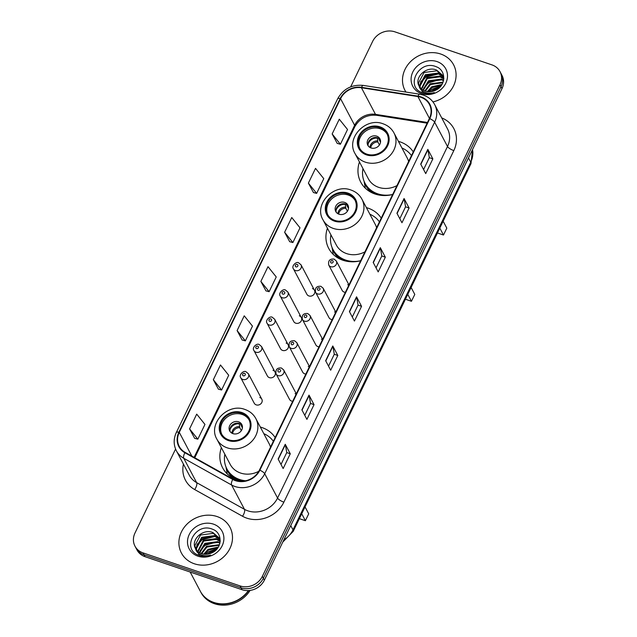 <?xml version="1.0" encoding="UTF-8"?>
<svg xmlns="http://www.w3.org/2000/svg" width="637" height="637" viewBox="0 0 637 637"><rect width="100%" height="100%" fill="white"/><g stroke="black" fill="none" stroke-linecap="round" stroke-linejoin="round"><path stroke-width="0.96" d="M275.16 437.571A30.337 26.786 -27.9 0 0 262.038 427.578A30.337 26.786 -27.9 0 0 260.326 427.053M221.358 447.652A30.337 26.786 -27.9 0 0 222.624 467.805A30.337 26.786 -27.9 0 0 236.853 479.677A30.337 26.786 -27.9 0 0 243.573 481.102M381.237 218.141A30.337 26.786 -27.9 0 0 368.114 208.156A30.337 26.786 -27.9 0 0 366.402 207.63M327.434 228.229A30.337 26.786 -27.9 0 0 328.7 248.382A30.337 26.786 -27.9 0 0 342.929 260.254A30.337 26.786 -27.9 0 0 360.63 260.756M413.262 151.885A30.337 26.786 -27.9 0 0 400.147 141.892A30.337 26.786 -27.9 0 0 398.436 141.366M359.467 161.965A30.337 26.786 -27.9 0 0 360.733 182.118A30.337 26.786 -27.9 0 0 374.962 193.998A30.337 26.786 -27.9 0 0 392.663 194.5M314.471 290.257L301.038 264.841A4.292 3.79 152.1 0 1 300.194 269.316A4.292 3.79 152.1 0 1 295.457 270.534A4.292 3.79 152.1 0 1 293.442 268.854L306.883 294.27A4.292 3.79 -27.9 0 0 308.897 295.95A4.292 3.79 -27.9 0 0 313.635 294.732A4.292 3.79 -27.9 0 0 314.471 290.257A4.292 3.79 -27.9 0 0 312.456 288.577M301.309 317.489L287.868 292.072A4.292 3.79 152.1 0 1 287.032 296.547A4.292 3.79 152.1 0 1 282.295 297.766A4.292 3.79 152.1 0 1 280.28 296.086L293.721 321.502A4.292 3.79 -27.9 0 0 295.735 323.182A4.292 3.79 -27.9 0 0 300.473 321.964A4.292 3.79 -27.9 0 0 301.309 317.489A4.292 3.79 -27.9 0 0 299.294 315.809M288.147 344.721L274.706 319.304A4.292 3.79 152.1 0 1 273.87 323.779A4.292 3.79 152.1 0 1 269.132 324.997A4.292 3.79 152.1 0 1 267.118 323.317L280.551 348.734A4.292 3.79 -27.9 0 0 282.565 350.414A4.292 3.79 -27.9 0 0 287.311 349.195A4.292 3.79 -27.9 0 0 288.147 344.721A4.292 3.79 -27.9 0 0 286.132 343.04M274.985 371.952L261.544 346.536A4.292 3.79 152.1 0 1 260.708 351.011A4.292 3.79 152.1 0 1 255.963 352.229A4.292 3.79 152.1 0 1 253.956 350.549L267.389 375.965A4.292 3.79 -27.9 0 0 269.403 377.645A4.292 3.79 -27.9 0 0 274.141 376.427A4.292 3.79 -27.9 0 0 274.985 371.952A4.292 3.79 -27.9 0 0 272.97 370.272M261.815 399.184L248.382 373.768A4.292 3.79 152.1 0 1 247.538 378.243A4.292 3.79 152.1 0 1 242.801 379.461A4.292 3.79 152.1 0 1 240.786 377.781L254.227 403.197A4.292 3.79 -27.9 0 0 256.241 404.877A4.292 3.79 -27.9 0 0 260.979 403.659A4.292 3.79 -27.9 0 0 261.815 399.184A4.292 3.79 -27.9 0 0 259.8 397.504M296.309 393.825L283.672 369.922A4.292 3.79 152.1 0 1 282.828 374.397A4.292 3.79 152.1 0 1 278.09 375.615A4.292 3.79 152.1 0 1 276.076 373.935L289.517 399.359A4.292 3.79 -27.9 0 0 291.531 401.039A4.292 3.79 -27.9 0 0 292.717 401.254M309.471 366.594L296.834 342.69A4.292 3.79 152.1 0 1 295.998 347.165A4.292 3.79 152.1 0 1 291.252 348.383A4.292 3.79 152.1 0 1 289.238 346.703L302.679 372.127A4.292 3.79 -27.9 0 0 304.693 373.808A4.292 3.79 -27.9 0 0 305.879 374.023M348.965 284.906L336.328 260.995A4.292 3.79 152.1 0 1 335.484 265.47A4.292 3.79 152.1 0 1 330.746 266.688A4.292 3.79 152.1 0 1 328.732 265.008L342.173 290.432A4.292 3.79 -27.9 0 0 344.187 292.112A4.292 3.79 -27.9 0 0 345.373 292.327M335.795 312.13L323.158 288.227A4.292 3.79 152.1 0 1 322.322 292.702A4.292 3.79 152.1 0 1 317.584 293.92A4.292 3.79 152.1 0 1 315.57 292.24L329.01 317.664A4.292 3.79 -27.9 0 0 331.017 319.344A4.292 3.79 -27.9 0 0 332.211 319.559M322.633 339.362L309.996 315.458A4.292 3.79 152.1 0 1 309.16 319.933A4.292 3.79 152.1 0 1 304.422 321.152A4.292 3.79 152.1 0 1 302.408 319.471L315.841 344.896A4.292 3.79 -27.9 0 0 317.855 346.576A4.292 3.79 -27.9 0 0 319.041 346.791M296.125 394.199A4.292 3.79 -27.9 0 0 295.09 393.666M309.287 366.968A4.292 3.79 -27.9 0 0 308.26 366.434M348.781 285.28A4.292 3.79 -27.9 0 0 347.746 284.739M335.619 312.512A4.292 3.79 -27.9 0 0 334.584 311.971M322.449 339.736A4.292 3.79 -27.9 0 0 321.422 339.202M175.581 449.045L135.004 532.978A17.175 15.161 -27.9 0 0 134.98 546.164L136.995 549.962A17.175 15.161 -27.9 0 0 145.045 556.682L242.084 589.727A17.175 15.161 -27.9 0 0 264.379 580.14L501.996 88.599A17.175 15.161 -27.9 0 0 502.02 75.413L501.008 73.51A17.175 15.161 -27.9 0 1 500.993 86.696A17.175 15.161 -27.9 0 0 501.008 73.51L500.005 71.607A17.175 15.161 -27.9 0 0 491.955 64.886L394.916 31.85A17.175 15.161 -27.9 0 0 372.621 41.437L350.661 86.863M134.98 546.164A17.175 15.161 -27.9 0 0 143.038 552.884L240.077 585.921A17.175 15.161 -27.9 0 0 262.364 576.334L263.368 578.237L500.993 86.696L263.368 578.237A17.175 15.161 -27.9 0 1 241.081 587.824A17.175 15.161 -27.9 0 0 263.368 578.237L264.379 580.14M143.038 552.884L144.042 554.787L241.081 587.824L144.042 554.787A17.175 15.161 -27.9 0 1 135.992 548.067A17.175 15.161 -27.9 0 0 144.042 554.787L145.045 556.682M440.7 54.018A27.479 24.262 -27.9 0 0 410.371 61.821A27.479 24.262 -27.9 0 0 405.005 90.454A27.479 24.262 -27.9 0 0 405.944 92.062A27.479 24.262 -27.9 0 1 405.005 90.454A27.479 24.262 -27.9 0 1 410.371 61.821A27.479 24.262 -27.9 0 1 440.7 54.018A27.479 24.262 -27.9 0 1 453.584 64.775A27.479 24.262 -27.9 0 0 440.7 54.018M217.098 516.559A27.479 24.262 -27.9 0 0 186.768 524.362A27.479 24.262 -27.9 0 0 181.402 552.996A27.479 24.262 -27.9 0 0 194.285 563.753A27.479 24.262 -27.9 0 0 224.622 555.95A27.479 24.262 -27.9 0 0 229.989 527.317A27.479 24.262 -27.9 0 0 217.098 516.559A27.479 24.262 -27.9 0 0 186.768 524.362A27.479 24.262 -27.9 0 0 181.402 552.996A27.479 24.262 -27.9 0 0 194.285 563.753A27.479 24.262 -27.9 0 0 224.622 555.95A27.479 24.262 -27.9 0 0 229.989 527.317A27.479 24.262 -27.9 0 0 217.098 516.559M420.826 97.278A18.314 16.172 152.1 0 1 429.418 104.444A18.314 16.172 152.1 0 1 429.402 118.506L259.45 470.058A18.314 16.172 152.1 0 1 232.983 479.088L185.152 452.389A18.314 16.172 152.1 0 1 179.252 446.41A18.314 16.172 152.1 0 1 179.276 432.348L340.572 98.687A18.314 16.172 152.1 0 1 361.426 87.747L417.904 96.553A18.314 16.172 152.1 0 1 420.826 97.278M421.017 96.88A18.776 16.578 -27.9 0 0 418.023 96.147L361.545 87.333A18.776 16.578 -27.9 0 0 340.166 98.544L178.87 432.212A18.776 16.578 -27.9 0 0 184.889 452.748L232.728 479.454A18.776 16.578 -27.9 0 0 259.856 470.202L429.8 118.649A18.776 16.578 -27.9 0 0 421.017 96.88M278.13 459.03L283.147 468.529L290.281 453.783L285.257 444.284L278.13 459.03M281.005 464.477L286.769 452.549L285.368 444.586A4.578 1.378 -154.2 0 0 285.257 444.284M286.754 452.581L290.281 453.783M301.89 409.87L306.915 419.377L314.041 404.63L309.017 395.123L301.89 409.87M304.765 415.316L310.53 403.396L309.128 395.434A4.578 1.378 -154.2 0 0 309.017 395.123M310.514 403.428L314.041 404.63M325.65 360.717L330.675 370.224L337.801 355.478L332.777 345.971L325.65 360.717M328.533 366.164L334.29 354.244L332.896 346.281A4.578 1.378 -154.2 0 0 332.777 345.971M334.274 354.276L337.801 355.478M420.699 164.099L425.723 173.606L432.849 158.86L427.825 149.353L420.699 164.099M423.581 169.546L429.338 157.626L427.945 149.663A4.578 1.378 -154.2 0 0 427.825 149.353M429.322 157.657L432.849 158.86M396.939 213.26L401.963 222.759L409.089 208.012L404.065 198.513L396.939 213.26M399.813 218.698L405.578 206.778L404.177 198.816A4.578 1.378 -154.2 0 0 404.065 198.513M405.562 206.81L409.089 208.012M373.178 262.412L378.195 271.911L385.329 257.165L380.305 247.666L373.178 262.412M376.053 267.858L381.818 255.931L380.416 247.976A4.578 1.378 -154.2 0 0 380.305 247.666M381.802 255.97L385.329 257.165M349.41 311.565L354.435 321.064L361.569 306.325L356.545 296.818L349.41 311.565M352.293 317.011L358.058 305.083L356.656 297.129A4.578 1.378 -154.2 0 0 356.545 296.818M358.042 305.123L361.569 306.325M432.953 101.896A27.479 24.262 -27.9 0 0 453.584 64.775A27.479 24.262 -27.9 0 1 432.953 101.896M262.364 576.334L499.989 84.793A17.175 15.161 -27.9 0 0 500.005 71.607M213.339 379.724L221.588 390.019L228.715 375.273L220.474 364.977L213.339 379.724L218.403 389.159M189.579 428.884L197.828 439.172L204.955 424.425L196.706 414.138L189.579 428.884L194.635 438.312M284.628 232.266L292.877 242.554L300.003 227.807L291.754 217.52L284.628 232.266L289.684 241.694M308.388 183.114L316.637 193.401L323.763 178.655L315.522 168.367L308.388 183.114L313.452 192.541M332.156 133.953L340.397 144.249L347.531 129.502L339.282 119.207L332.156 133.953L337.212 143.389M237.107 330.571L245.349 340.867L252.483 326.12L244.234 315.825L237.107 330.571L242.164 340.007M260.867 281.419L269.117 291.706L276.243 276.96L267.994 266.672L260.867 281.419L265.924 290.846M269.117 291.706L265.836 290.83M292.877 242.554L289.604 241.67M316.637 193.401L313.364 192.517M340.397 144.249L337.124 143.365M245.349 340.867L242.076 339.983M221.588 390.019L218.316 389.135M197.828 439.172L194.556 438.288M431.114 91.632L433.264 89.841L439.626 87.436M432.674 91.33L438.439 88.479M427.316 91.617L431.671 86.823L441.959 84.474M428.088 91.712L432.069 87.572L441.545 85.127M424.783 90.956L430.079 83.805L443.049 82.165M425.349 91.155L430.477 84.554L442.834 82.706M422.841 90L428.478 80.788L441.33 79.099L443.591 80.222M423.35 93.058L423.279 92.516M423.239 92.054L423.215 91.561M423.279 90.263L428.876 81.544L441.728 79.856L443.495 80.676M421.296 88.838L426.886 77.77L439.729 76.082L443.798 78.614M421.646 89.148L427.284 78.526L440.127 76.838L443.774 78.98M420.062 87.516L419.656 85.358L425.293 74.752L438.137 73.064L443.471 77.021M420.34 87.858L420.054 86.114L425.691 75.508L438.535 73.82L443.599 77.435M419.098 86.011A12.939 11.426 -27.9 0 0 419.114 86.035A12.939 11.426 -27.9 0 0 425.182 91.099A12.939 11.426 -27.9 0 0 435.668 90.207C446.187 85.653 446.354 70.221 436.249 66.75C419.042 59.161 404.973 86.505 421.837 92.532L422.681 92.851C426.448 94.085 430.325 93.989 434.315 92.572C430.524 93.623 427.069 93.416 423.955 91.959C421.336 90.653 419.711 88.67 419.098 86.011C413.946 77.698 426.32 65.579 436.544 70.046L442.787 75.453L443.822 78.263M419.321 86.417L418.453 83.097L424.091 72.491L436.942 70.803L442.978 75.835M437.046 61.59A18.664 16.482 -27.9 0 0 412.816 72.005A18.664 16.482 -27.9 0 0 421.551 93.639A18.664 16.482 -27.9 0 0 445.773 83.224A18.664 16.482 -27.9 0 0 437.046 61.59M420.245 83.28L425.787 77.133L438.702 73.884M429.203 91.768L432.173 89.196L440.971 85.923M420.635 81.886L425.588 76.751L437.149 73.39M421.853 92.54L422.1 91.664M423.828 87.922L428.781 82.786L440.334 79.426M379.652 127.591A15.455 13.648 -27.9 0 0 362.588 131.97A15.455 13.648 -27.9 0 0 359.571 148.079A15.455 13.648 -27.9 0 0 366.816 154.13A15.455 13.648 -27.9 0 0 383.88 149.743A15.455 13.648 -27.9 0 0 386.898 133.635A15.455 13.648 -27.9 0 0 379.652 127.591M387.2 134.24A15.455 13.648 -27.9 0 0 380.281 128.778A15.455 13.648 -27.9 0 0 363.48 132.894A15.455 13.648 -27.9 0 0 359.905 148.668M362.963 168.582A27.073 23.903 -27.9 0 0 364.993 183.209A27.073 23.903 -27.9 0 0 377.693 193.807A27.073 23.903 -27.9 0 0 392.687 194.452M411.462 155.611A27.073 23.903 -27.9 0 0 401.931 147.983M408.628 161.472A22.04 19.46 -27.9 0 0 407.29 158.119L393.977 132.934A22.04 19.46 152.1 0 1 389.677 155.906A22.04 19.46 152.1 0 1 365.343 162.156A22.04 19.46 152.1 0 1 355.008 153.533L368.321 178.718A22.04 19.46 -27.9 0 0 378.657 187.342A22.04 19.46 -27.9 0 0 396.978 185.582M364.993 183.209L365.622 184.396A27.073 23.903 -27.9 0 0 377.717 194.779M437.46 232.975L443.487 235.029L446.808 228.142L443.145 221.206M443.487 235.029L439.817 228.094M376.714 136.151A6.872 6.067 -27.9 0 0 369.134 138.102A6.872 6.067 -27.9 0 0 367.788 145.26A6.872 6.067 -27.9 0 0 371.013 147.943A6.872 6.067 -27.9 0 0 378.593 146A6.872 6.067 -27.9 0 0 379.939 138.834A6.872 6.067 -27.9 0 0 376.714 136.151M380.305 139.71A6.872 6.067 -27.9 0 0 377.598 137.815A6.872 6.067 -27.9 0 0 370.392 139.399A6.872 6.067 -27.9 0 0 368.305 146.048M365.383 188.257A29.764 26.284 152.1 0 1 365.033 186.609L364.093 181.266M380.52 140.689L380.56 141.143M378.37 138.133L380.512 142.186M368.043 144.32A8.01 7.079 152.1 0 1 377.359 138.133L377.526 137.791M379.429 144.973L377.876 142.035L377.359 138.133M190.184 572.05L200.297 591.192A28.617 25.273 -27.9 0 0 213.721 602.395A28.617 25.273 -27.9 0 0 248.406 590.579M200.36 591.311A28.617 25.273 -27.9 0 0 200.424 591.431A28.617 25.273 -27.9 0 0 213.841 602.626A28.617 25.273 -27.9 0 0 248.709 590.563M200.424 591.431L200.989 592.498A28.617 25.273 -27.9 0 0 214.406 603.701A28.617 25.273 -27.9 0 0 250.078 590.411M207.511 554.174L209.661 552.383L216.023 549.978M209.071 553.872L214.836 551.021M203.713 554.158L208.068 549.365L218.356 547.016M204.485 554.254L208.466 550.113L217.942 547.669M201.181 553.497L206.476 546.347L219.447 544.707M201.746 553.696L206.874 547.095L219.239 545.248M199.238 552.542L204.883 543.329L217.727 541.641L219.988 542.764M199.755 555.599L199.676 555.058M199.636 554.596L199.612 554.102M199.684 552.805L205.281 544.078L218.125 542.398L219.892 543.218M197.693 551.379L203.283 540.311L216.134 538.623L220.203 541.155M198.043 551.69L203.681 541.068L216.532 539.38L220.171 541.522M196.459 550.057L196.053 547.9L201.69 537.294L214.534 535.606L219.869 539.563M196.745 550.4L196.451 548.656L202.088 538.05L214.932 536.362L220.004 539.977M195.495 548.545A12.939 11.426 -27.9 0 0 195.511 548.576A12.939 11.426 -27.9 0 0 201.579 553.641A12.939 11.426 -27.9 0 0 212.065 552.749C222.584 548.194 222.751 532.763 212.647 529.291C195.44 521.703 181.37 549.046 198.234 555.074L199.078 555.392C202.853 556.627 206.722 556.531 210.712 555.114C206.921 556.165 203.474 555.958 200.352 554.501C197.733 553.195 196.108 551.212 195.495 548.545C190.344 540.24 202.725 528.121 212.941 532.588L219.184 537.994L220.219 540.805M195.726 548.959L194.858 545.638L200.496 535.032L213.339 533.344L219.383 538.376M213.443 524.132A18.664 16.482 -27.9 0 0 189.213 534.547A18.664 16.482 -27.9 0 0 197.948 556.181A18.664 16.482 -27.9 0 0 222.178 545.766A18.664 16.482 -27.9 0 0 213.443 524.132M196.642 545.821L202.192 539.674L215.099 536.426M205.6 554.301L208.57 551.738L217.368 548.465M197.032 544.428L201.993 539.292L213.546 535.932M198.25 555.082L198.497 554.198M200.225 550.464L205.178 545.328L216.739 541.968M347.619 193.847A15.455 13.648 -27.9 0 0 330.555 198.234A15.455 13.648 -27.9 0 0 327.537 214.343A15.455 13.648 -27.9 0 0 334.791 220.394A15.455 13.648 -27.9 0 0 351.855 216.007A15.455 13.648 -27.9 0 0 354.865 199.899A15.455 13.648 -27.9 0 0 347.619 193.847M355.167 200.496A15.455 13.648 -27.9 0 0 348.248 195.033A15.455 13.648 -27.9 0 0 331.455 199.158A15.455 13.648 -27.9 0 0 327.872 214.924M330.929 234.838A27.073 23.903 -27.9 0 0 332.968 249.473A27.073 23.903 -27.9 0 0 345.66 260.071A27.073 23.903 -27.9 0 0 360.653 260.716M379.429 221.867A27.073 23.903 -27.9 0 0 369.898 214.239M376.602 227.727A22.04 19.46 -27.9 0 0 375.257 224.383L361.943 199.198A22.04 19.46 152.1 0 1 357.644 222.162A22.04 19.46 152.1 0 1 333.31 228.42A22.04 19.46 152.1 0 1 322.975 219.797L336.288 244.974A22.04 19.46 -27.9 0 0 346.624 253.606A22.04 19.46 -27.9 0 0 364.945 251.838M332.968 249.473L333.597 250.66A27.073 23.903 -27.9 0 0 345.692 261.043M405.427 299.231L411.454 301.285L414.783 294.405L411.112 287.47M411.454 301.285L407.784 294.35M344.681 202.407A6.872 6.067 -27.9 0 0 337.1 204.358A6.872 6.067 -27.9 0 0 335.763 211.516A6.872 6.067 -27.9 0 0 338.98 214.207A6.872 6.067 -27.9 0 0 346.568 212.256A6.872 6.067 -27.9 0 0 347.906 205.098A6.872 6.067 -27.9 0 0 344.681 202.407M348.272 205.966A6.872 6.067 -27.9 0 0 345.565 204.071A6.872 6.067 -27.9 0 0 338.366 205.655A6.872 6.067 -27.9 0 0 336.272 212.312M333.358 254.521A29.764 26.284 152.1 0 1 333 252.873L332.06 247.522M348.487 206.945L348.527 207.407M346.337 204.397L348.479 208.45M336.01 210.584A8.01 7.079 152.1 0 1 345.326 204.397L345.493 204.047M347.404 211.237L345.843 208.291L345.326 204.397M241.55 413.27A15.455 13.648 -27.9 0 0 224.487 417.657A15.455 13.648 -27.9 0 0 221.469 433.765A15.455 13.648 -27.9 0 0 228.715 439.817A15.455 13.648 -27.9 0 0 245.778 435.429A15.455 13.648 -27.9 0 0 248.796 419.321A15.455 13.648 -27.9 0 0 241.55 413.27M249.091 419.926A15.455 13.648 -27.9 0 0 242.171 414.456A15.455 13.648 -27.9 0 0 225.379 418.581A15.455 13.648 -27.9 0 0 221.795 434.354M224.853 454.261A27.073 23.903 -27.9 0 0 226.891 468.896A27.073 23.903 -27.9 0 0 239.592 479.494A27.073 23.903 -27.9 0 0 245.627 480.76M273.361 441.298A27.073 23.903 -27.9 0 0 263.822 433.662M270.526 447.158A22.04 19.46 -27.9 0 0 269.18 443.806L255.867 418.62A22.04 19.46 152.1 0 1 251.567 441.592A22.04 19.46 152.1 0 1 227.242 447.843A22.04 19.46 152.1 0 1 216.906 439.219L230.212 464.405A22.04 19.46 -27.9 0 0 240.547 473.028A22.04 19.46 -27.9 0 0 258.789 471.308M226.891 468.896L227.52 470.082A27.073 23.903 -27.9 0 0 239.616 480.465M299.35 518.661L305.378 520.708L308.706 513.828L305.043 506.893M305.378 520.708L301.715 513.772M238.612 421.829A6.872 6.067 -27.9 0 0 231.024 423.78A6.872 6.067 -27.9 0 0 229.686 430.938A6.872 6.067 -27.9 0 0 232.911 433.63A6.872 6.067 -27.9 0 0 240.491 431.679A6.872 6.067 -27.9 0 0 241.829 424.521A6.872 6.067 -27.9 0 0 238.612 421.829M242.195 425.389A6.872 6.067 -27.9 0 0 239.488 423.494A6.872 6.067 -27.9 0 0 232.29 425.078A6.872 6.067 -27.9 0 0 230.196 431.735M227.282 473.944A29.764 26.284 152.1 0 1 226.931 472.296L225.984 466.945M242.418 426.376L242.458 426.83M240.268 423.82L242.41 427.873M229.933 430.007A8.01 7.079 152.1 0 1 239.249 423.82L239.416 423.47M241.327 430.66L239.775 427.714L239.249 423.82M283.815 539.921A22.9 20.217 -27.9 0 0 293.004 529.841L470.743 162.164A22.9 20.217 -27.9 0 0 472.527 149.56M468.49 157.904L470.743 162.164A11.45 3.44 25.8 0 1 470.942 163.709L293.203 531.377A11.45 3.44 25.8 0 0 293.004 529.841L290.751 525.573M501.996 88.599L499.989 84.793M242.084 589.727L240.077 585.921M441.704 117.885A28.617 25.273 152.1 0 1 453.815 150.595L283.871 502.147A5.725 1.72 25.8 0 1 277.565 498.046L447.508 146.494A22.9 20.217 -27.9 0 0 447.532 128.913L434.673 104.587A22.9 20.217 152.1 0 1 434.649 122.169A5.725 1.72 -154.2 0 0 429.8 118.649M283.871 502.147A28.617 25.273 152.1 0 1 246.718 518.12A28.617 25.273 152.1 0 1 242.514 516.249L194.675 489.55A28.617 25.273 152.1 0 1 183.44 464.134M247.841 510.826A22.9 20.217 -27.9 0 0 277.565 498.046L264.705 473.721A22.9 20.217 152.1 0 1 231.613 485.004L183.782 458.298A22.9 20.217 152.1 0 1 176.409 450.837L189.269 475.162A22.9 20.217 -27.9 0 0 196.642 482.631L244.473 509.329A22.9 20.217 -27.9 0 0 247.841 510.826M434.673 104.587C432.204 100.049 428.446 96.896 423.406 95.12L419.703 94.212A5.725 1.736 98.9 0 0 418.023 96.147M419.703 94.212L363.217 85.398C351.815 84.379 343.287 88.854 337.634 98.815A5.725 1.72 25.8 0 1 340.166 98.544M178.87 432.212A5.725 1.72 -154.2 0 0 176.338 432.483C173.431 438.797 173.463 444.913 176.409 450.837M184.889 452.748A5.725 2.333 119.2 0 0 183.782 458.298L196.642 482.631A5.725 2.333 -60.8 0 1 194.675 489.55M363.217 85.398A5.725 1.736 98.9 0 0 361.545 87.333M232.728 479.454A5.725 2.333 119.2 0 0 231.613 485.004L244.473 509.329A5.725 2.333 -60.8 0 1 242.514 516.249M259.856 470.202A5.725 1.72 25.8 0 1 264.705 473.721L434.649 122.169L447.508 146.494A5.725 1.72 25.8 0 0 453.815 150.595M179.276 432.348L191.841 456.124M417.904 96.553L429.449 118.402M361.426 87.747L375.488 114.357A18.314 16.172 -27.9 0 0 354.634 125.298L194.102 457.382M427.483 122.463L375.488 114.357A10.303 3.121 -81.1 0 0 376.531 115.281C366.92 114.541 359.682 118.339 354.817 126.683L194.771 457.756M340.572 98.687L354.634 125.298A10.303 3.097 25.8 0 1 354.817 126.683M349.554 311.827L356.656 297.129M373.314 262.667L380.416 247.976M397.074 213.514L404.177 198.816M420.834 164.362L427.945 149.663M325.786 360.98L332.896 346.281M302.026 410.132L309.128 395.434M278.265 459.285L285.368 444.586M366.466 154.871A16.315 14.404 -27.9 0 0 387.638 145.762A16.315 14.404 -27.9 0 0 380.01 126.851A16.315 14.404 -27.9 0 0 358.83 135.952A16.315 14.404 -27.9 0 0 366.466 154.871M364.332 181.832A27.447 24.23 -27.9 0 0 371.562 192.581M369.97 147.481A6.641 5.868 152.1 0 1 377.598 140.912M370.758 147.856A6.298 5.558 152.1 0 1 377.876 142.035M334.433 221.127A16.315 14.404 -27.9 0 0 355.605 212.025A16.315 14.404 -27.9 0 0 347.977 193.107A16.315 14.404 -27.9 0 0 326.797 202.216A16.315 14.404 -27.9 0 0 334.433 221.127M332.299 248.096A27.447 24.23 -27.9 0 0 339.537 258.837M337.936 213.737A6.641 5.868 152.1 0 1 345.565 207.168M338.725 214.112A6.298 5.558 152.1 0 1 345.843 208.291M228.357 440.549A16.315 14.404 -27.9 0 0 249.537 431.448A16.315 14.404 -27.9 0 0 241.901 412.537A16.315 14.404 -27.9 0 0 220.728 421.638A16.315 14.404 -27.9 0 0 228.357 440.549M226.223 467.518A27.447 24.23 -27.9 0 0 233.46 478.268M231.86 433.16A6.641 5.868 152.1 0 1 239.488 426.591M232.648 433.534A6.298 5.558 152.1 0 1 239.775 427.714M332.498 260.589A1.433 1.266 -27.9 0 0 331.304 263.041A1.433 1.266 -27.9 0 0 332.498 260.589M319.328 287.82A1.433 1.266 -27.9 0 0 318.142 290.273A1.433 1.266 -27.9 0 0 319.328 287.82M306.166 315.052A1.433 1.266 -27.9 0 0 304.98 317.505A1.433 1.266 -27.9 0 0 306.166 315.052M293.004 342.284A1.433 1.266 -27.9 0 0 291.818 344.736A1.433 1.266 -27.9 0 0 293.004 342.284M279.842 369.508A1.433 1.266 -27.9 0 0 278.648 371.968A1.433 1.266 -27.9 0 0 279.842 369.508M296.022 266.887A1.433 1.266 -27.9 0 0 297.208 264.427A1.433 1.266 -27.9 0 0 296.022 266.887M282.852 294.119A1.433 1.266 -27.9 0 0 284.046 291.658A1.433 1.266 -27.9 0 0 282.852 294.119M269.69 321.351A1.433 1.266 -27.9 0 0 270.876 318.89A1.433 1.266 -27.9 0 0 269.69 321.351M256.528 348.582A1.433 1.266 -27.9 0 0 257.714 346.122A1.433 1.266 -27.9 0 0 256.528 348.582M243.358 375.814A1.433 1.266 -27.9 0 0 244.552 373.354A1.433 1.266 -27.9 0 0 243.358 375.814M472.59 149.424L470.942 163.709M282.788 542.055L293.203 531.377M337.634 98.815L176.338 432.483M427.14 123.18L376.531 115.281M393.977 132.934C391.596 128.563 387.973 125.521 383.108 123.809C365.893 116.866 345.66 138.054 355.008 153.533M361.943 199.198C359.563 194.826 355.94 191.785 351.075 190.065C333.86 183.13 313.627 204.318 322.975 219.797M255.867 418.62C253.486 414.249 249.863 411.207 245.006 409.495C227.783 402.552 207.558 423.74 216.906 439.219M328.732 265.008C328.007 260.7 329.783 258.718 334.043 259.068L336.328 260.995M315.57 292.24C314.845 287.932 316.613 285.949 320.881 286.3L323.158 288.227M302.408 319.471C301.683 315.164 303.451 313.181 307.719 313.523L309.996 315.458M289.238 346.703C288.513 342.395 290.289 340.413 294.557 340.755L296.834 342.69M276.076 373.935C275.351 369.627 277.119 367.645 281.387 367.987L283.672 369.922M301.038 264.841L298.761 262.906C296.643 260.995 291.069 265.955 293.442 268.854M287.868 292.072L285.591 290.138C283.473 288.227 277.907 293.187 280.28 296.086M274.706 319.304L272.429 317.369C270.311 315.458 264.737 320.419 267.118 323.317M261.544 346.536L259.267 344.601C257.149 342.69 251.575 347.651 253.956 350.549M248.382 373.768L246.097 371.833C243.987 369.922 238.413 374.882 240.786 377.781"/></g></svg>
